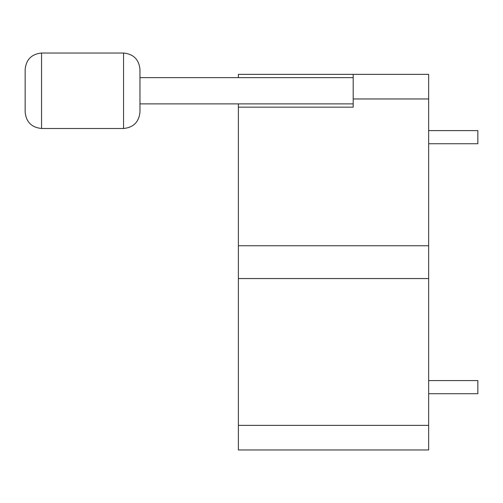 <?xml version="1.0" encoding="UTF-8"?>
<svg xmlns="http://www.w3.org/2000/svg" width="503" height="503" viewBox="0 0 503 503"><rect width="100%" height="100%" fill="white"/><g stroke="black" fill="none" stroke-linecap="round" stroke-linejoin="round"><path stroke-width="0.75" d="M123.562 53.035L123.562 128.485C133.496 127.485 138.966 122.015 139.966 112.081L139.966 69.433C138.966 59.499 133.496 54.035 123.562 53.035L41.554 53.035C31.62 54.035 26.15 59.499 25.15 69.433L25.15 112.081C26.15 122.015 31.62 127.485 41.554 128.485L41.554 53.035M238.378 103.882L238.378 245.76L428.644 245.76L428.644 98.959L353.194 98.959L353.194 74.356L238.378 74.356L238.378 77.638M353.194 98.959L353.194 107.158L238.378 107.158M428.644 98.959L428.644 74.356L353.194 74.356M428.644 245.76L428.644 449.965L238.378 449.965L238.378 245.76M428.644 278.561L238.378 278.561M428.644 380.582L477.85 380.582L477.85 393.704L428.644 393.704M428.644 130.617L477.85 130.617L477.85 143.739L428.644 143.739M428.644 425.362L238.378 425.362M123.562 128.485L41.554 128.485M353.194 77.638L139.966 77.638M353.194 103.882L139.966 103.882"/></g></svg>
